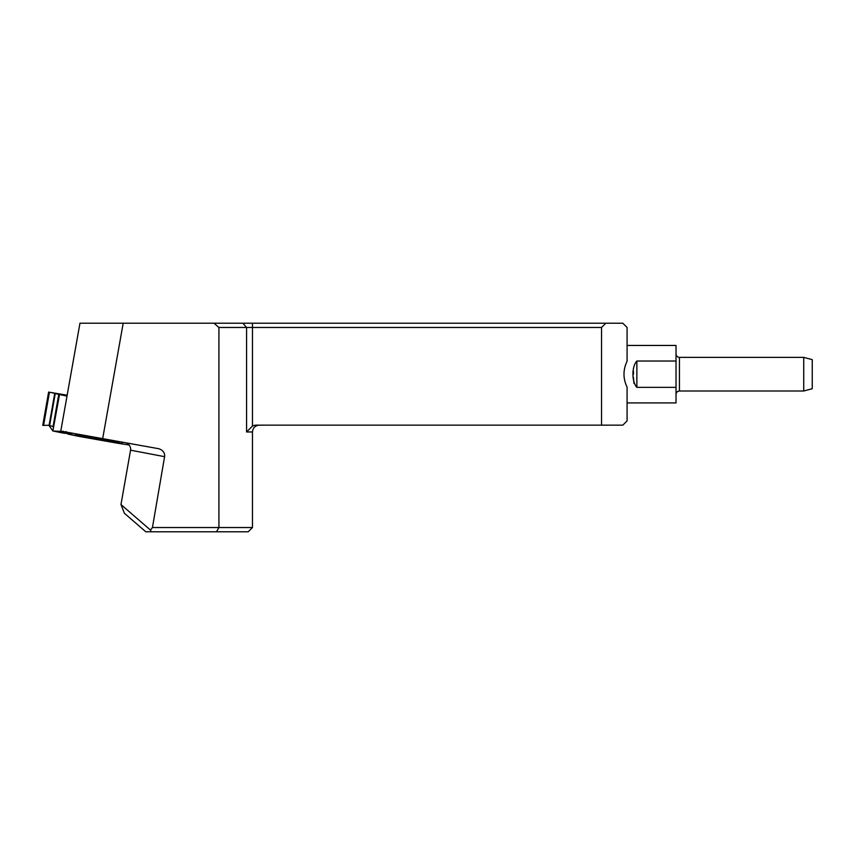 <?xml version="1.0" encoding="UTF-8"?>
<svg xmlns="http://www.w3.org/2000/svg" width="855" height="855" viewBox="0 0 855 855"><rect width="100%" height="100%" fill="white"/><g stroke="black" fill="none" stroke-linecap="round" stroke-linejoin="round"><path stroke-width="1.28" d="M218.923 327.465L214.007 323.211L242.884 323.211L246.571 327.465L246.571 431.967L252.471 426.068A7.866 6.808 0 0 1 256.404 425.159L622.814 425.159L627.078 420.906L627.078 387.123C622.964 378.498 622.964 369.873 627.078 361.248L627.078 327.465L622.814 323.211L605.832 323.211L601.535 327.465L218.923 327.465L218.923 527.535L216.465 531.789L145.799 531.789L124.413 513.289L120.972 504.557L150.501 530.089L151.164 531.789M246.571 431.967L252.471 431.967L252.471 527.535L152.436 527.535L164.598 456.666A7.866 6.808 10.8 0 0 158.122 448.608A7.866 6.808 10.8 0 0 158.004 448.586L60.78 431.102L79.964 323.211L123.195 323.211L102.643 438.829M214.007 323.211L123.195 323.211M242.884 323.211L605.832 323.211M252.471 527.535L248.217 531.789L216.465 531.789M152.436 527.535L150.501 530.089M252.471 431.967C252.888 427.842 255.153 425.566 259.279 425.159M601.535 425.159L601.535 327.465M256.404 425.159A7.866 6.808 0 0 0 252.813 425.908M126.764 443.082C129.65 444.846 130.911 447.208 130.559 450.179L120.972 504.557M627.078 345.452L676.027 345.452L676.027 361.024L636.868 361.024C631.653 366.592 631.599 381.757 636.868 387.347L676.027 387.347L676.027 402.919L627.078 402.919M633.929 383.371L633.47 377.312M633.47 374.18L633.47 371.049M676.027 387.347L676.027 361.024M803.732 357.369L812.25 359.645L812.25 388.715L803.732 391.002L803.732 357.369L679.436 357.369L679.436 391.002C677.384 391.184 676.252 392.317 676.027 394.401M676.027 353.959C676.23 356.033 677.363 357.166 679.436 357.369M49.066 425.523L52.86 430.963L59.294 394.497L67 396.1M63.345 431.209L61.261 432.705L53.085 431.016L62.661 431.444M66.808 432.213L73.402 435.227L80.434 434.725L79.023 436.392L67.812 434.062L66.081 431.54M67.16 395.213L48.617 392.092L42.75 425.373L49.109 425.288M43.605 425.341L42.75 425.373L48.617 392.092L49.44 392.263L43.605 425.395M54.72 393.418L55.265 393.535L49.601 425.63L49.045 425.619L54.72 393.418L56.035 393.514L49.44 392.263M59.294 394.497L55.265 393.535M49.601 425.63L53.096 426.485L53.416 427.81M52.86 430.963L59.508 394.55M129.062 444.953L122.115 443.937L129.062 444.953M121.784 442.206L121.496 443.841L113.255 440.699L115.799 442.901L122.115 443.937L122.404 442.313M61.282 432.716L65.418 433.389A1.272 0.684 -80.6 0 0 65.429 433.399A1.272 0.684 -80.6 0 0 65.899 433.175L62.394 431.7M61.72 432.491L67.353 433.528M252.471 426.068L252.471 323.211M164.598 456.666L130.559 450.179M636.868 387.347L636.868 361.024M58.792 394.187L53.096 426.485M67.043 432.78L64.852 431.85M79.023 436.392L115.799 442.901M65.44 433.399L61.271 432.705M79.772 435.9L114.132 441.982M803.732 391.002L679.436 391.002"/></g></svg>
